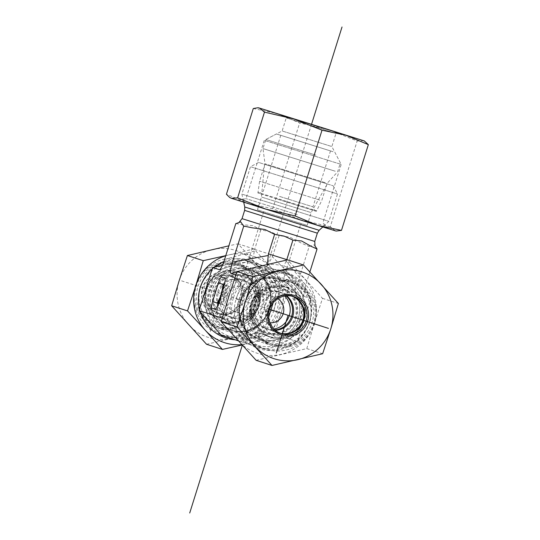 <?xml version="1.0" encoding="UTF-8"?>
<svg xmlns="http://www.w3.org/2000/svg" width="540" height="540" viewBox="0 0 540 540"><rect width="100%" height="100%" fill="white"/><g stroke="black" fill="none" stroke-linecap="round" stroke-linejoin="round"><path stroke-width="0.41" stroke-dasharray="2.7 2.03" d="M286.112 295.846A19.541 19.204 107.9 0 0 279.349 291.965A19.541 19.204 107.9 0 0 255.001 304.817A19.541 19.204 107.9 0 0 267.314 329.144A19.541 19.204 107.9 0 0 275.069 329.96M303.703 320.119A26.379 25.927 -72.1 0 1 259.76 330.305A26.379 25.927 -72.1 0 1 273.422 286.706A26.379 25.927 -72.1 0 1 303.703 320.119M284.756 296.035A19.541 19.204 107.9 0 0 277 291.202A19.541 19.204 107.9 0 0 252.653 304.054A19.541 19.204 107.9 0 0 264.965 328.381A19.541 19.204 107.9 0 0 274.077 329.015M277.81 298.715A13.028 12.805 107.9 0 0 258.802 305.849A13.028 12.805 107.9 0 0 270.027 322.772M265.228 312.397L269.791 309.278L273.665 310.473L265.228 312.397L263.459 297.668L255.616 291.128L246.125 292.154L240.253 299.977L236.378 298.782L245.349 301.631L242.204 305.188L240.253 299.977M300.935 223.466L263.642 211.775L300.935 223.466L273.665 310.473L269.804 309.238M269.629 309.184L264.695 307.631M314.476 323.48A39.076 38.407 107.9 0 0 289.852 274.826A39.076 38.407 107.9 0 0 241.279 300.179A39.076 38.407 107.9 0 0 265.788 349.184A39.076 38.407 107.9 0 0 314.476 323.48M309.508 321.941A32.562 32.009 -72.1 0 1 255.251 334.503A32.562 32.009 -72.1 0 1 272.12 280.685A32.562 32.009 -72.1 0 1 309.508 321.941M309.454 321.853A39.076 38.407 107.9 0 0 284.83 273.2A39.076 38.407 107.9 0 0 236.135 298.904A39.076 38.407 107.9 0 0 260.759 347.558A39.076 38.407 107.9 0 0 309.454 321.853M237.654 275.684L270.203 268.144L288.536 273.881L310.966 298.634L297.473 341.692L264.917 349.232L246.591 343.494L224.154 318.742L237.654 275.684L235.798 275.083M297.473 341.692L272.396 333.572L285.89 290.513L263.453 265.761L245.126 260.024L222.453 265.275M292.505 292.66L266.956 266.787L272.302 256.662L297.851 282.528C295.657 289.231 293.875 292.606 292.505 292.66L285.89 290.513M297.851 282.528L309.157 246.463L314.024 244.796L314.996 245.99M309.886 271.89L305.748 285.086L286.16 261.144L286.652 260.064M286.16 261.144C283.527 266.294 282.913 269.959 284.31 272.133L304.094 296.312C303.352 294.935 303.899 291.195 305.748 285.086M304.351 296.494L310.966 298.634M264.917 349.232L239.841 341.111L272.396 333.572M246.591 343.494L238.194 340.774M221.515 335.381L239.841 341.111M224.154 318.742L222.304 318.141M310.736 212.463L261.441 197.026L310.736 212.463M326.774 183.775L264.539 164.281L326.774 183.775M270.203 307.679L269.163 298.957L262.454 293.341L252.16 294.111L245.349 301.631M263.642 211.775L236.378 298.782L242.204 305.188M257.85 209.972L307.152 225.41L257.85 209.972M226.847 295.637A13.028 12.805 -72.1 0 1 243.074 287.071A13.028 12.805 -72.1 0 1 251.282 303.291A13.028 12.805 -72.1 0 1 235.055 311.857A13.028 12.805 -72.1 0 1 226.847 295.637M251.208 166.941L337.48 193.961L251.208 166.941M259.268 162.641L333.214 185.8L259.268 162.641M242.622 194.339L328.894 221.36L242.622 194.339M236.088 223.587L242.433 224.708L253.118 225.666L260.766 229.892L270.284 231.64L279.099 235.629L289.771 237.141L301.523 243.203L309.157 246.463M218.39 292.964A19.541 19.204 -72.1 0 1 242.73 280.112A19.541 19.204 -72.1 0 1 255.042 304.439A19.541 19.204 -72.1 0 1 230.702 317.291A19.541 19.204 -72.1 0 1 218.39 292.964M206.341 289.136A26.379 25.927 107.9 0 0 223.196 322.049A26.379 25.927 107.9 0 0 255.825 304.628A26.379 25.927 107.9 0 0 238.97 271.708A26.379 25.927 107.9 0 0 206.341 289.136M257.391 305.201A19.541 19.204 -72.1 0 1 233.044 318.053A19.541 19.204 -72.1 0 1 220.793 293.551A19.541 19.204 -72.1 0 1 245.079 280.874A19.541 19.204 -72.1 0 1 257.391 305.201M268.88 308.725A39.076 38.407 -72.1 0 1 220.192 334.429A39.076 38.407 -72.1 0 1 195.683 285.424A39.076 38.407 -72.1 0 1 244.256 260.071A39.076 38.407 -72.1 0 1 268.88 308.725M261.63 306.443A32.562 32.009 107.9 0 0 224.242 265.187A32.562 32.009 107.9 0 0 207.38 319.012A32.562 32.009 107.9 0 0 261.63 306.443M273.908 310.351A39.076 38.407 -72.1 0 1 225.565 336.163A39.076 38.407 -72.1 0 1 225.214 336.056A39.076 38.407 -72.1 0 1 200.704 287.05A39.076 38.407 -72.1 0 1 249.284 261.697A39.076 38.407 -72.1 0 1 273.908 310.351M266.956 266.787L263.453 265.761M266.8 266.848L245.126 260.024M248.474 261.11L249.588 261.07C251.964 260.084 253.537 256.736 254.306 251.032L254.651 249.419L272.977 255.157L272.302 256.662M267.314 264.377L266.854 267.057L270.203 268.144M266.854 267.057L284.756 272.551M285.181 272.795L288.536 273.881M220.293 297.02L221.4 294.833L221.852 292.039M224.458 295.785L226.152 285.343L226.807 285.552L225.477 293.774L228.123 285.977L228.643 286.146L222.797 304.79L222.278 304.621L224.694 296.912L221.009 304.209L220.306 303.986L224.458 295.785L221.4 294.833M220.306 303.986L217.256 303.028M226.152 285.343L226.807 285.552M223.29 287.456L222.419 292.815L225.065 285.026L225.585 285.188L219.74 303.838L219.226 303.669L221.643 295.961L218.97 301.239M225.477 293.774L222.419 292.815M226.017 292.694L222.959 291.742M228.123 285.977L225.065 285.026M228.643 286.146L225.585 285.188M222.797 304.79L219.74 303.838M222.278 304.621L219.226 303.669M224.694 296.912L221.643 295.961M221.009 304.209L218.302 303.365M218.707 303.466A6.514 1.195 -72.6 0 0 217.897 310.048L221.312 311.155A6.514 1.195 -72.6 0 0 221.319 311.155A6.514 1.195 -72.6 0 0 224.404 305.309L230.243 286.666A6.514 1.195 -72.6 0 0 231.053 280.084L227.637 278.978A6.514 1.195 -72.6 0 0 227.63 278.978A6.514 1.195 -72.6 0 0 224.546 284.823L218.707 303.466L217.262 303.014M279.099 235.629L272.977 255.157M260.766 229.892L254.651 249.419M286.713 295.792A19.541 19.204 107.9 0 0 280.402 292.309A19.541 19.204 107.9 0 0 258.012 300.827A19.541 19.204 107.9 0 0 260.766 324.81A19.541 19.204 107.9 0 0 268.373 329.488A19.541 19.204 107.9 0 0 275.528 330.359M257.924 326.943A22.795 22.403 -72.1 0 1 268.036 288.779A22.795 22.403 -72.1 0 1 295.488 316.406A22.795 22.403 -72.1 0 1 257.924 326.943M292.241 296.217A19.541 19.204 107.9 0 0 290.662 295.63A19.541 19.204 107.9 0 0 266.375 308.3A19.541 19.204 107.9 0 0 278.627 332.809A19.541 19.204 107.9 0 0 280.253 333.254M293.983 329.603A26.055 25.61 -72.1 0 1 267.847 336.163A26.055 25.61 -72.1 0 1 250.493 315.421A26.055 25.61 -72.1 0 1 257.675 293.227A26.055 25.61 -72.1 0 1 283.892 286.591A26.055 25.61 -72.1 0 1 293.983 329.603M305.863 290.547A32.562 32.009 107.9 0 0 293.193 282.751A32.562 32.009 107.9 0 0 252.713 303.878A32.562 32.009 107.9 0 0 273.139 344.716A32.562 32.009 107.9 0 0 305.809 336.521A32.562 32.009 107.9 0 0 305.863 290.547M301.401 331.081A24.098 23.686 -72.1 0 1 261.718 320.645A24.098 23.686 -72.1 0 1 290.817 290.925A24.098 23.686 -72.1 0 1 301.401 331.081M304.135 335.981A32.562 32.009 107.9 0 0 291.519 282.211A32.562 32.009 107.9 0 0 251.039 303.338A32.562 32.009 107.9 0 0 271.465 344.176A32.562 32.009 107.9 0 0 304.135 335.981M297.628 330.784A26.055 25.61 -72.1 0 1 271.492 337.345A26.055 25.61 -72.1 0 1 255.15 304.668A26.055 25.61 -72.1 0 1 287.537 287.773A26.055 25.61 -72.1 0 1 297.628 330.784M222.102 284.661A19.541 19.204 -72.1 0 1 241.677 279.774A19.541 19.204 -72.1 0 1 249.304 284.472A19.541 19.204 -72.1 0 1 252.025 308.448A19.541 19.204 -72.1 0 1 229.642 316.953A19.541 19.204 -72.1 0 1 222.102 284.661M220.408 282.562A22.795 22.403 107.9 0 0 230.344 320.564A22.795 22.403 107.9 0 0 257.924 292.505A22.795 22.403 107.9 0 0 220.408 282.562M239.044 281.151A19.541 19.204 -72.1 0 1 241.765 305.127A19.541 19.204 -72.1 0 1 219.382 313.632A19.541 19.204 -72.1 0 1 207.124 289.13A19.541 19.204 -72.1 0 1 231.417 276.453A19.541 19.204 -72.1 0 1 239.044 281.151M252.376 279.369A26.055 25.61 107.9 0 0 242.197 273.098A26.055 25.61 107.9 0 0 209.81 289.994A26.055 25.61 107.9 0 0 226.152 322.67A26.055 25.61 107.9 0 0 252.369 316.028A26.055 25.61 107.9 0 0 259.551 293.834A26.055 25.61 107.9 0 0 252.376 279.369M249.473 318.357A32.562 32.009 -72.1 0 1 216.851 326.504A32.562 32.009 -72.1 0 1 196.425 285.667A32.562 32.009 -72.1 0 1 236.905 264.539A32.562 32.009 -72.1 0 1 249.629 272.376A32.562 32.009 -72.1 0 1 249.473 318.357M242.231 277.911A24.098 23.686 107.9 0 0 202.5 288.968A24.098 23.686 107.9 0 0 231.464 318.236A24.098 23.686 107.9 0 0 242.231 277.911M251.303 272.916A32.562 32.009 -72.1 0 1 255.832 312.869A32.562 32.009 -72.1 0 1 218.525 327.044A32.562 32.009 -72.1 0 1 198.099 286.207A32.562 32.009 -72.1 0 1 238.579 265.079A32.562 32.009 -72.1 0 1 251.303 272.916M248.724 278.188A26.055 25.61 107.9 0 0 238.552 271.917A26.055 25.61 107.9 0 0 206.165 288.812A26.055 25.61 107.9 0 0 222.507 321.489A26.055 25.61 107.9 0 0 252.349 310.149A26.055 25.61 107.9 0 0 248.724 278.188M280.645 333.416A19.541 19.204 -72.1 0 1 279.43 333.065A19.541 19.204 -72.1 0 1 266.234 313.666A19.541 19.204 -72.1 0 1 281.34 295.461A19.541 19.204 -72.1 0 1 291.458 295.886A19.541 19.204 -72.1 0 1 292.653 296.312M240.556 300.281A33.791 33.21 -72.1 0 1 282.656 278.06A33.791 33.21 -72.1 0 1 305.471 311.6A33.791 33.21 -72.1 0 1 279.349 343.089A33.791 33.21 -72.1 0 1 261.846 342.353A33.791 33.21 -72.1 0 1 240.556 300.281M233.368 298.026A40.709 40.014 107.9 0 0 280.098 349.596A40.709 40.014 107.9 0 0 301.185 282.312A40.709 40.014 107.9 0 0 233.368 298.026M290.048 346.552A33.791 33.21 -72.1 0 1 272.545 345.816A33.791 33.21 -72.1 0 1 251.35 303.44A33.791 33.21 -72.1 0 1 293.355 281.522A33.791 33.21 -72.1 0 1 316.17 315.063A33.791 33.21 -72.1 0 1 290.048 346.552M228.785 296.588A45.59 44.813 -72.1 0 1 261.974 265.606A45.59 44.813 -72.1 0 1 304.742 278.998A45.59 44.813 -72.1 0 1 314.321 323.365A45.59 44.813 -72.1 0 1 281.124 354.348A45.59 44.813 -72.1 0 1 238.363 340.963A45.59 44.813 -72.1 0 1 228.785 296.588M256.142 360.322L306.774 348.59L314.321 323.365L322.522 298.357L287.624 259.848M322.522 298.357L338.384 303.487M306.774 348.59L322.643 353.727M236.419 280.726A19.541 19.204 107.9 0 0 228.211 275.413A19.541 19.204 107.9 0 0 203.918 288.09A19.541 19.204 107.9 0 0 216.175 312.593A19.541 19.204 107.9 0 0 238.336 304.445A19.541 19.204 107.9 0 0 236.419 280.726M237.134 279.767A20.844 20.486 -72.1 0 1 226.341 314.213A20.844 20.486 -72.1 0 1 202.412 287.807A20.844 20.486 -72.1 0 1 237.134 279.767M238.822 281.502A19.541 19.204 107.9 0 0 230.614 276.19A19.541 19.204 107.9 0 0 208.46 284.337A19.541 19.204 107.9 0 0 210.377 308.063A19.541 19.204 107.9 0 0 218.585 313.369A19.541 19.204 107.9 0 0 240.746 305.228A19.541 19.204 107.9 0 0 238.822 281.502M179.199 280.543A45.59 44.813 -72.1 0 1 212.389 249.561A45.59 44.813 -72.1 0 1 255.157 262.946A45.59 44.813 -72.1 0 1 264.728 307.314A45.59 44.813 -72.1 0 1 231.538 338.297A45.59 44.813 -72.1 0 1 188.777 324.911A45.59 44.813 -72.1 0 1 179.199 280.543M269.494 308.975A33.791 33.21 107.9 0 0 248.198 266.902A33.791 33.21 107.9 0 0 209.878 280.989A33.791 33.21 107.9 0 0 213.199 322.016A33.791 33.21 107.9 0 0 227.387 331.202A33.791 33.21 107.9 0 0 269.494 308.975M223.877 261.59A40.709 40.014 -72.1 0 1 265.903 269.345A40.709 40.014 -72.1 0 1 276.676 311.229A40.709 40.014 -72.1 0 1 235.224 339.815M200.293 311.965A40.709 40.014 -72.1 0 1 199.53 309.191M212.146 268.927A40.709 40.014 -72.1 0 1 214.232 267.185M202.493 318.553A33.791 33.21 107.9 0 0 216.689 327.74A33.791 33.21 107.9 0 0 258.694 305.816A33.791 33.21 107.9 0 0 237.499 263.439A33.791 33.21 107.9 0 0 199.179 277.526A33.791 33.21 107.9 0 0 202.493 318.553M206.55 344.27L257.188 332.539L264.728 307.314L272.936 282.305L238.039 243.803L228.845 245.828M288.799 287.442L281.259 312.667A45.59 44.813 107.9 0 0 271.681 268.299L288.799 287.442L272.936 282.305M273.058 337.675L248.069 343.649A45.59 44.813 107.9 0 0 281.259 312.667L273.058 337.675L257.188 332.539M241.711 344.642A45.59 44.813 107.9 0 0 248.069 343.649L242.062 345.026M225.774 255.636L228.919 254.907A45.59 44.813 107.9 0 0 225.734 255.771M228.919 254.907L253.908 248.94L271.681 268.299A45.59 44.813 107.9 0 0 228.919 254.907M253.908 248.94L238.039 243.803M279.531 196.405L312.971 206.84L279.531 196.405M277.486 199.179L315.103 210.924L277.486 199.179M328.968 150.444L280.78 135.324L328.968 150.444M319.808 200.131L259.565 181.231L319.808 200.131M315.974 155.162L265.815 139.509L315.974 155.162M333.052 151.727L276.426 133.961L333.052 151.727M335.266 171.234L262.98 148.554L335.266 171.234M325.262 182.729L265.019 163.829L325.262 182.729M335.549 133.286L286.254 117.848L335.549 133.286M331.439 146.414L282.143 130.977L331.439 146.414M297.25 214.643L245.997 198.653L297.25 214.643M298.256 219.125L238.208 200.394L298.256 219.125M264.931 140.528L341.199 164.417L264.931 140.528M253.294 108.52L277.148 113.555L299.632 122.965L329.076 129.809L357.156 141.028L363.433 140.65L365.108 141.446M330.284 226.766L300.834 219.922L335.192 230.769L330.284 226.766L357.156 141.028M272.761 208.703L248.906 203.668L300.834 219.922L272.761 208.703L299.632 122.965M230.438 197.957L248.906 203.668L226.422 194.258M337.156 231.113L336.089 231.066M277.729 216.142L286.848 219.098M181.616 280.868L269.582 309.339M276.824 291.148L273.173 302.791M268.684 317.122L265.14 328.435M311.492 124.443L242.285 345.276M233.219 318.107L244.904 280.82M210.161 331.607L221.967 293.929M240.341 300.2A32.461 31.907 107.9 0 0 277.607 341.321A32.461 31.907 107.9 0 0 294.422 287.672A32.461 31.907 107.9 0 0 240.341 300.2M240.59 300.274A31.59 31.05 107.9 0 0 260.489 339.599A31.59 31.05 107.9 0 0 299.761 319.106A31.59 31.05 107.9 0 0 279.943 279.497A31.59 31.05 107.9 0 0 240.59 300.274M239.072 299.781A31.59 31.05 107.9 0 0 258.977 339.107A31.59 31.05 107.9 0 0 298.242 318.613A31.59 31.05 107.9 0 0 278.431 279.005A31.59 31.05 107.9 0 0 239.072 299.781M231.822 297.5A38.104 37.449 107.9 0 0 275.562 345.769A38.104 37.449 107.9 0 0 295.299 282.791A38.104 37.449 107.9 0 0 231.822 297.5M236.594 223.749L236.048 223.58M314.753 241.441L242.035 218.653M309.339 246.517L308.219 246.166L309.339 246.524M319.154 230.317L244.775 207.009M317.345 233.165L244.634 210.377M231.896 330.345A31.59 31.05 107.9 0 0 270.932 309.616A31.59 31.05 107.9 0 0 251.073 270.149A31.59 31.05 107.9 0 0 211.802 290.642A31.59 31.05 107.9 0 0 231.62 330.257A31.59 31.05 107.9 0 0 231.896 330.345M231.086 336.926A38.104 37.449 107.9 0 0 279.133 292.079A38.104 37.449 107.9 0 0 217.228 272.7A38.104 37.449 107.9 0 0 231.086 336.926M230.378 329.852A31.59 31.05 107.9 0 0 269.413 309.13A31.59 31.05 107.9 0 0 249.554 269.656A31.59 31.05 107.9 0 0 210.283 290.149A31.59 31.05 107.9 0 0 230.101 329.765A31.59 31.05 107.9 0 0 230.378 329.852C248.562 336.299 270.142 321.233 270.756 301.415C270.803 285.815 263.736 275.231 249.554 269.656L251.073 270.149C239.038 265.16 218.565 271.357 211.91 290.682C206.105 308.644 217.526 326.538 231.62 330.257L230.378 329.852M229.547 330.5A32.461 31.907 107.9 0 0 270.479 292.295A32.461 31.907 107.9 0 0 217.742 275.785A32.461 31.907 107.9 0 0 229.547 330.5M219.875 269.514L248.96 261.158M236.675 272.498L266.767 266.922M215.339 309.251L217.897 310.048M221.312 311.155L215.21 309.245L221.319 311.155M224.154 284.702L224.546 284.823M227.637 278.978L221.522 277.06L227.63 278.978M224.944 278.168L231.053 280.084M230.243 286.666L224.134 284.756M218.295 303.399L224.404 305.309M224.539 259.585L254.306 251.032M290.183 327.179A23.537 23.139 107.9 0 0 279.841 287.962A23.537 23.139 107.9 0 0 251.424 316.994A23.537 23.139 107.9 0 0 290.183 327.179M290.723 327.665A24.179 23.767 -72.1 0 1 266.416 333.734A24.179 23.767 -72.1 0 1 250.357 314.496A24.179 23.767 -72.1 0 1 257.026 293.895A24.179 23.767 -72.1 0 1 290.729 293.483A24.179 23.767 -72.1 0 1 290.723 327.665M252.673 281.819A23.537 23.139 -72.1 0 1 242.15 321.206A23.537 23.139 -72.1 0 1 213.86 292.613A23.537 23.139 -72.1 0 1 252.673 281.819M253.024 281.327A24.179 23.767 107.9 0 0 219.321 281.597A24.179 23.767 107.9 0 0 219.314 315.772A24.179 23.767 107.9 0 0 253.017 315.36A24.179 23.767 107.9 0 0 259.686 294.759A24.179 23.767 107.9 0 0 253.024 281.327M334.847 152.267L340.396 162.878L337.561 171.929L327.166 183.303L321.712 200.711L316.589 210.816C316.757 211.451 315.913 211.383 314.05 210.613L260.098 193.705C258.248 193.313 257.553 192.901 258.005 192.456L316.589 210.816L258.005 192.456L259.565 181.231L265.019 163.829L262.98 148.554L265.815 139.509L276.426 133.961M264.965 328.381L267.314 329.144M277 291.202L279.349 291.965M289.852 274.826L284.83 273.2M265.788 349.184L260.759 347.558M260.489 339.599C243.331 332.161 236.729 319.066 240.692 300.308C248.312 282.4 261.394 275.461 279.943 279.497L278.431 279.005C292.518 282.724 303.946 300.618 298.141 318.573C291.478 337.898 271.006 344.101 258.977 339.107L260.489 339.599M307.152 225.41L311.162 212.605L327.308 183.951M257.432 209.831L261.441 197.026L264.539 164.281M274.995 297.398L262.454 293.341M255.616 291.128L243.074 287.071M266.969 322.184L235.055 311.857M258.633 162.432L250.472 166.698L241.886 194.09L243.695 202.176M333.214 185.8L337.48 193.961L328.894 221.36L322.792 226.969M236.034 223.574L236.642 223.763M245.079 280.874L242.73 280.112M233.044 318.053L230.702 317.291M220.192 334.429L225.214 336.056M244.256 260.071L249.284 261.697M284.31 272.133L304.094 296.312M249.588 261.07L219.51 269.703M290.662 295.63L280.402 292.309M278.627 332.809L268.373 329.488M257.675 293.227L257.026 293.895C251.62 299.734 249.399 306.599 250.357 314.496L250.493 315.421M293.193 282.751L291.519 282.211M273.139 344.716L271.465 344.176M287.537 287.773L283.892 286.591M271.492 337.345L267.847 336.163M219.382 313.632L229.642 316.953M231.417 276.453L241.677 279.774M252.369 316.028L253.017 315.36C258.424 309.521 260.644 302.656 259.686 294.759L259.551 293.834M216.851 326.504L218.525 327.044M236.905 264.539L238.579 265.079M222.507 321.489L226.152 322.67M238.552 271.917L242.197 273.098M279.43 333.065L281.833 333.841M291.458 295.886L293.868 296.663M293.355 281.522L282.656 278.06M272.545 345.816L261.846 342.353M230.614 276.19L228.211 275.413M218.585 313.369L216.175 312.593M216.689 327.74L227.387 331.202M237.499 263.439L248.198 266.902M280.78 135.324L263.25 191.261L259.166 193.394M330.5 150.903L312.971 206.84L315.103 210.924M328.32 228.629L322.913 222.75L341.199 164.417L331.857 146.556L335.975 133.427L337.608 132.577M238.208 200.394L245.997 198.653L264.283 140.312L282.143 130.977L286.254 117.848L285.404 116.215"/><path stroke-width="0.81" d="M275.069 329.96A19.541 19.204 107.9 0 0 291.661 316.291A19.541 19.204 107.9 0 0 286.112 295.846M274.077 329.015A19.541 19.204 107.9 0 0 289.251 315.704A19.541 19.204 107.9 0 0 284.756 296.035M270.027 322.772A13.028 12.805 107.9 0 0 277.81 298.715M269.487 309.629L270.203 307.679M314.996 245.99L317.054 249.014L309.886 271.89M238.194 340.774L221.515 335.381L199.078 310.622L222.304 318.141M317.054 249.014L310.952 246.254L301.617 240.975L292.916 240.104L284.108 236.115L274.59 234.367L264.965 229.5L251.863 227.759L243.554 226.01L240.712 221.846L236.088 223.587M292.916 240.104L286.801 259.625L268.468 253.888L267.314 264.377M286.652 260.064L286.801 259.625M274.59 234.367L268.468 253.888M243.736 226.071L232.436 262.136C230.411 268.893 229.946 272.693 231.032 273.544L235.798 275.083M222.453 265.275L212.571 267.563L199.078 310.622M235.838 223.513L224.539 259.585C222.575 265.633 220.901 269.008 219.51 269.703L212.571 267.563M218.97 301.239L217.951 303.257L217.256 303.028L220.293 297.02M221.852 292.039L223.101 284.384L223.756 284.6L223.29 287.456M223.756 284.6L223.101 284.384M218.302 303.365L217.951 303.257M217.262 303.014L212.591 301.556A6.514 1.195 -72.6 0 0 211.788 308.138L215.339 309.251M215.204 309.245A6.514 1.195 -72.6 0 0 215.21 309.245L211.788 308.138M215.21 309.245A6.514 1.195 -72.6 0 0 218.295 303.399L224.134 284.756A6.514 1.195 -72.6 0 0 224.944 278.168L221.522 277.06A6.514 1.195 -72.6 0 0 218.437 282.906L224.154 284.702M212.591 301.556L218.437 282.906M275.528 330.359A19.541 19.204 107.9 0 0 287.975 324.567A19.541 19.204 107.9 0 0 286.713 295.792M280.253 333.254A19.541 19.204 107.9 0 0 298.228 327.888A19.541 19.204 107.9 0 0 292.241 296.217M283.75 296.237A19.541 19.204 -72.1 0 1 293.868 296.663A19.541 19.204 -72.1 0 1 306.126 321.165A19.541 19.204 -72.1 0 1 281.833 333.841A19.541 19.204 -72.1 0 1 268.637 314.442A19.541 19.204 -72.1 0 1 283.75 296.237M283.703 295.043A20.844 20.486 107.9 0 0 272.909 329.488A20.844 20.486 107.9 0 0 307.631 321.449A20.844 20.486 107.9 0 0 283.703 295.043M292.653 296.312A19.541 19.204 -72.1 0 1 304.614 315.927A19.541 19.204 -72.1 0 1 289.548 333.49A19.541 19.204 -72.1 0 1 280.645 333.416M330.845 328.712A45.59 44.813 107.9 0 0 321.266 284.344A45.59 44.813 107.9 0 0 278.505 270.959A45.59 44.813 107.9 0 0 245.315 301.941A45.59 44.813 107.9 0 0 254.887 346.309A45.59 44.813 107.9 0 0 297.655 359.694A45.59 44.813 107.9 0 0 330.845 328.712L322.643 353.727L272.005 365.452L237.114 326.95L245.315 301.941L252.855 276.716L303.494 264.985L338.384 303.487L330.845 328.712M303.494 264.985L287.624 259.848L236.986 271.579L228.785 296.588L221.245 321.813L256.142 360.322L272.005 365.452M236.986 271.579L252.855 276.716M221.245 321.813L237.114 326.95M235.224 339.815A40.709 40.014 -72.1 0 1 200.293 311.965M199.53 309.191A40.709 40.014 -72.1 0 1 212.146 268.927M214.232 267.185A40.709 40.014 -72.1 0 1 223.877 261.59M228.845 245.828L187.4 255.535L179.199 280.543L171.659 305.768L206.55 344.27L222.419 349.407L205.301 330.264A45.59 44.813 107.9 0 0 241.711 344.642M242.062 345.026L222.419 349.407M205.301 330.264L187.522 310.905L195.73 285.89A45.59 44.813 107.9 0 0 205.301 330.264M225.734 255.771A45.59 44.813 107.9 0 0 195.73 285.89L203.269 260.665L225.774 255.636M203.269 260.665L187.4 255.535M187.522 310.905L171.659 305.768M337.163 132.428L285.404 116.215L337.163 132.428M364.331 140.947L368.341 144.653L345.863 135.236L322.009 130.208L293.929 118.982L364.331 140.947L329.076 129.809L258.68 107.838L293.929 118.982L264.478 112.138L259.571 108.142L257.614 107.797L253.294 108.52L226.422 194.258L229.655 197.465L231.329 198.254L229.655 197.465M231.329 198.254L237.614 197.876L265.687 209.101L231.329 198.254M265.687 209.101L295.137 215.946L317.621 225.356L265.687 209.101M317.621 225.356L341.476 230.391L336.089 231.066L317.621 225.356M295.137 215.946L322.009 130.208M341.476 230.391L368.341 144.653M237.614 197.876L264.478 112.138M303.115 121.682L311.506 124.396M269.582 309.339L328.435 328.388M288.077 315.326L276.271 353.005M273.173 302.791L268.684 317.122M342.023 27L311.492 124.443M242.285 345.276L189.722 513M243.554 226.01L244.674 226.361M316.298 248.785L316.872 248.96M239.146 222.311L242.035 218.653L314.753 241.441L315.023 246.058M242.035 218.653L244.634 210.377L244.775 207.009L319.154 230.317L322.792 226.969M244.634 210.377L317.345 233.165L319.154 230.317M268.164 255.515L232.436 262.136M219.186 269.71L219.875 269.514M231.032 273.544L236.675 272.498M244.775 207.009L243.695 202.176M314.753 241.441L317.345 233.165M258.68 107.838L257.614 107.797"/></g></svg>
